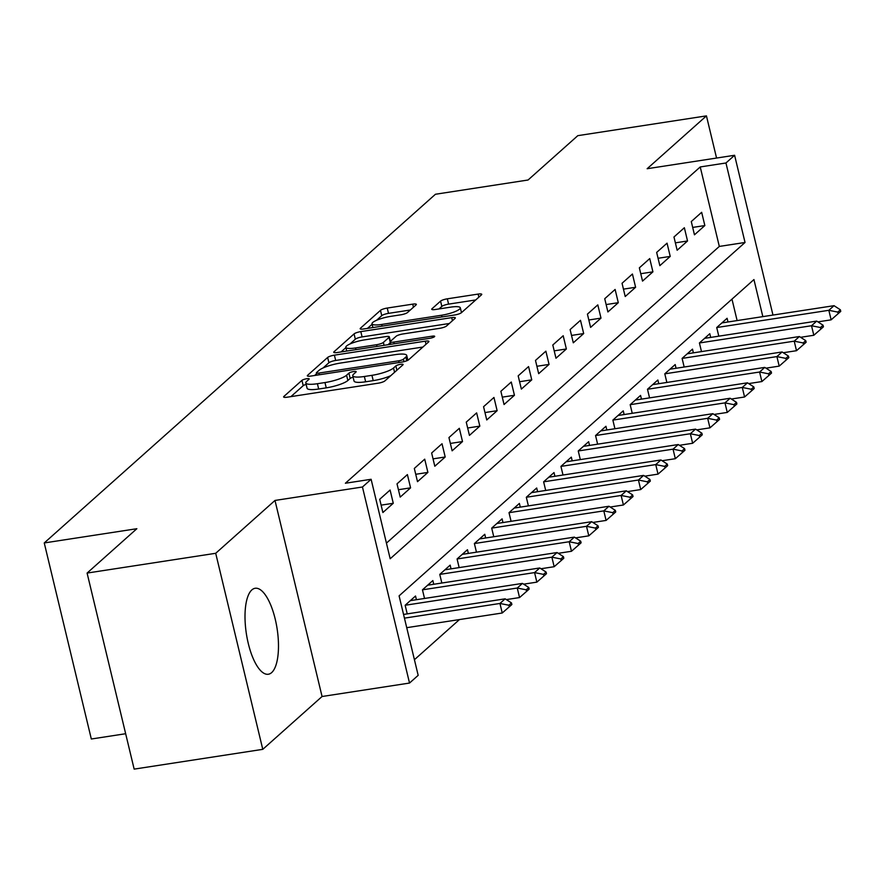 <?xml version="1.0" encoding="UTF-8"?>
<svg xmlns="http://www.w3.org/2000/svg" width="885" height="885" viewBox="0 0 885 885"><rect width="100%" height="100%" fill="white"/><g stroke="black" fill="none" stroke-linecap="round" stroke-linejoin="round"><path stroke-width="1.33" d="M306.675 378.758A3.828 0.808 -13.5 0 0 301.94 380.362L283.897 396.447A5.476 1.162 -13.5 0 0 283.62 396.945A5.476 1.162 -13.5 0 0 287.249 397.188L378.138 383.205A5.476 1.162 -13.5 0 0 384.887 380.915L402.94 364.83A3.828 0.808 -13.5 0 0 403.129 364.476A3.828 0.808 -13.5 0 0 400.595 364.31A3.828 0.808 -13.5 0 0 395.872 365.914L393.537 367.994A17.512 3.706 -13.5 0 1 371.943 375.328L364.366 376.49A17.512 3.706 -13.5 0 1 352.772 375.738A17.512 3.706 -13.5 0 1 353.646 374.134L355.98 372.054A3.828 0.808 -13.5 0 0 356.168 371.7A3.828 0.808 -13.5 0 0 353.635 371.534A3.828 0.808 -13.5 0 0 348.911 373.138L346.577 375.218A17.512 3.706 -13.5 0 1 324.972 382.552L317.405 383.714A17.512 3.706 -13.5 0 1 305.812 382.962A17.512 3.706 -13.5 0 1 306.675 381.358L309.02 379.267A3.828 0.808 -13.5 0 0 309.208 378.924A3.828 0.808 -13.5 0 0 306.675 378.758M306.166 384.422A3.828 0.808 -13.5 0 0 303.212 385.661L290.911 396.624M353.126 377.209A3.828 0.808 -13.5 0 0 350.183 378.437L347.849 380.517L346.577 375.218M251.827 589.93A43.487 15.576 81.3 0 0 247.203 638.505A43.487 15.576 81.3 0 0 268.354 674.237A43.487 15.576 81.3 0 0 271.673 672.589A43.487 15.576 81.3 0 0 276.286 624.014A43.487 15.576 81.3 0 0 255.134 588.282A43.487 15.576 81.3 0 0 251.827 589.93M416.083 304.882A5.476 1.162 -13.5 0 0 416.359 304.374A5.476 1.162 -13.5 0 0 412.731 304.141L387.232 308.057A5.476 1.162 -13.5 0 0 380.484 310.347L360.438 328.224A5.476 1.162 -13.5 0 0 360.162 328.722A5.476 1.162 -13.5 0 0 363.79 328.966L454.68 314.983A5.476 1.162 -13.5 0 0 461.428 312.693L481.484 294.827A5.476 1.162 -13.5 0 0 481.75 294.318A5.476 1.162 -13.5 0 0 478.132 294.085L447.323 298.82A5.476 1.162 -13.5 0 0 440.575 301.11L432.002 308.754A5.476 1.162 -13.5 0 0 431.725 309.263A5.476 1.162 -13.5 0 0 435.354 309.496L450.62 307.15A14.636 3.097 -13.5 0 1 460.311 307.781A14.636 3.097 -13.5 0 1 441.538 315.248L381.689 324.452A14.636 3.097 -13.5 0 1 371.999 323.822A14.636 3.097 -13.5 0 1 390.783 316.354L400.761 314.817A5.476 1.162 -13.5 0 0 407.509 312.527L416.083 304.882M386.435 543.136L719.317 246.428L700.234 166.944L725.954 162.984L734.605 155.273L772.97 315.06M87.095 573.071L215.708 553.291L262.779 749.341L134.155 769.12L87.095 573.071L136.854 528.71L44.25 542.947L435.442 194.257L528.046 180.009L577.817 135.659L706.44 115.88L647.145 168.725L734.605 155.273M262.779 749.341L322.063 696.506L274.992 500.445L215.708 553.291M274.992 500.445L362.452 487.004L371.114 479.283L390.185 558.767L745.037 242.468L725.954 162.984M700.234 166.944L345.382 483.243L371.114 479.283M334.397 355.162A5.476 1.162 -13.5 0 0 327.638 357.452L307.593 375.317A5.476 1.162 -13.5 0 0 307.327 375.826A5.476 1.162 -13.5 0 0 310.945 376.059L401.845 362.087A5.476 1.162 -13.5 0 0 408.593 359.797L428.639 341.92A5.476 1.162 -13.5 0 0 428.915 341.422A5.476 1.162 -13.5 0 0 425.287 341.179L334.397 355.162L335.669 360.46A5.476 1.162 -13.5 0 0 328.91 362.75L323.047 367.983M334.01 351.776L354.066 333.899A5.476 1.162 -13.5 0 1 360.815 331.609L451.715 317.638A5.476 1.162 -13.5 0 1 455.332 317.87A5.476 1.162 -13.5 0 1 455.067 318.368L446.483 326.023A5.476 1.162 -13.5 0 1 439.734 328.313L402.863 333.977A5.476 1.162 -13.5 0 0 396.115 336.267L390.429 341.344A5.476 1.162 -13.5 0 0 390.152 341.842A5.476 1.162 -13.5 0 0 393.781 342.086L432.157 336.178A3.828 0.808 -13.5 0 1 434.69 336.344A3.828 0.808 -13.5 0 1 429.778 338.302L337.362 352.507A5.476 1.162 -13.5 0 1 333.745 352.274A5.476 1.162 -13.5 0 1 334.01 351.776L334.209 352.595M716.562 158.05L706.44 115.88M390.097 490.024L379.709 499.284L382.884 512.526L393.272 503.277L390.097 490.024M407.399 474.592L397.022 483.852L400.197 497.104L410.585 487.845L407.399 474.592M424.712 459.171L414.324 468.43L417.51 481.672L427.897 472.413L424.712 459.171M442.024 443.739L431.637 452.998L434.812 466.24L445.199 456.992L442.024 443.739M459.326 428.307L448.949 437.566L452.124 450.819L462.512 441.56L459.326 428.307M476.639 412.886L466.251 422.134L469.437 435.387L479.825 426.127L476.639 412.886M493.952 397.453L483.564 406.713L486.75 419.955L497.127 410.695L493.952 397.453M511.264 382.021L500.877 391.281L504.052 404.522L514.439 395.274L511.264 382.021M528.566 366.589L518.179 375.848L521.365 389.101L531.752 379.842L528.566 366.589M545.879 351.168L535.491 360.427L538.677 373.669L549.054 364.41L545.879 351.168M563.192 335.736L552.804 344.995L555.979 358.237L566.367 348.978L563.192 335.736M580.494 320.304L570.117 329.563L573.292 342.816L583.68 333.556L580.494 320.304M597.806 304.882L587.419 314.131L590.605 327.384L600.992 318.124L597.806 304.882M615.119 289.45L604.732 298.71L607.906 311.951L618.294 302.692L615.119 289.45M632.432 274.018L622.044 283.277L625.219 296.519L635.607 287.271L632.432 274.018M649.734 258.586L639.346 267.845L642.532 281.098L652.92 271.839L649.734 258.586M667.047 243.165L656.659 252.424L659.845 265.666L670.222 256.407L667.047 243.165M684.359 227.733L673.972 236.992L677.147 250.234L687.534 240.974L684.359 227.733M694.459 234.813L704.847 225.553L701.661 212.3L691.285 221.56L694.459 234.813M414.423 659.712L459.448 619.577M737.116 320.58L731.972 299.141M407.222 613.88L405.153 605.263L517.26 588.027L522.449 583.403L410.33 600.638M416.426 599.698L415.53 596.003L405.153 605.263M424.534 598.459L422.455 589.83L534.573 572.595L539.761 567.971L427.643 585.206M433.738 584.277L432.842 580.571L422.455 589.83M441.836 583.027L439.768 574.398L551.875 557.174L557.074 552.539L444.956 569.785M451.04 568.845L450.155 565.139L439.768 574.398M459.149 567.595L457.08 558.966L569.188 541.742L574.376 537.118L462.258 554.353M468.353 553.413L467.468 549.718L457.08 558.966M476.462 552.174L474.382 543.545L484.77 534.286L485.666 537.991M493.764 536.741L491.695 528.113L603.802 510.877L609.002 506.253L496.883 523.489M502.968 522.559L502.083 518.853L491.695 528.113M511.076 521.309L509.008 512.68L621.115 495.456L626.314 490.821L514.185 508.067M520.28 507.127L519.395 503.421L509.008 512.68M528.389 505.877L526.321 497.259L638.428 480.024L643.616 475.4L531.498 492.635M537.593 491.695L536.697 488L526.321 497.259M545.702 490.456L543.622 481.827L655.741 464.592L660.929 459.968L548.811 477.203M554.895 476.274L554.01 472.568L543.622 481.827M563.004 475.024L560.935 466.395L673.042 449.171L678.242 444.535L566.112 461.782M572.208 460.842L571.323 457.136L560.935 466.395M580.317 459.592L578.248 450.963L690.355 433.738L695.544 429.103L583.425 446.35M589.521 445.409L588.636 441.715L578.248 450.963M597.629 444.17L595.55 435.542L707.668 418.306L712.856 413.682L600.738 430.918M606.833 429.977L605.937 426.282L595.55 435.542M614.931 428.738L612.862 420.109L724.97 402.874L730.169 398.25L618.051 415.485M624.135 414.556L623.25 410.85L612.862 420.109M632.244 413.306L630.175 404.677L742.283 387.453L747.482 382.818L635.353 400.064M641.448 399.124L640.563 395.418L630.175 404.677M649.557 397.874L647.488 389.256L759.595 372.021L764.784 367.397L652.665 384.632M658.761 383.692L657.865 379.997L647.488 389.256M666.859 382.453L664.79 373.824L675.178 364.565L676.063 368.271M684.171 367.021L682.103 358.392L692.49 349.132L693.375 352.838M701.484 351.588L699.415 342.96L709.792 333.711L710.688 337.406M718.797 336.156L716.717 327.538L828.836 310.303L834.024 305.679L721.906 322.914M728.001 321.974L727.105 318.279L716.717 327.538M44.25 542.947L91.321 739.008L125.659 733.72M762.837 316.62L753.943 279.56L399.091 595.859L418.174 675.343L409.523 683.054L362.452 487.004M322.063 696.506L409.523 683.054M719.317 246.428L745.037 242.468M393.272 503.277L381.114 505.147M410.585 487.845L398.427 489.715M427.897 472.413L415.729 474.283M445.199 456.992L433.042 458.861M462.512 441.56L450.354 443.429M479.825 426.127L467.656 427.997M497.127 410.695L484.969 412.565M514.439 395.274L502.282 397.144M531.752 379.842L519.595 381.712M549.054 364.41L536.896 366.279M566.367 348.978L554.209 350.847M583.68 333.556L571.522 335.426M600.992 318.124L588.824 319.994M618.294 302.692L606.136 304.562M635.607 287.271L623.449 289.141M652.92 271.839L640.762 273.708M670.222 256.407L658.064 258.276M687.534 240.974L675.377 242.844M704.847 225.553L692.689 227.423M305.812 382.962L307.084 388.261A17.512 3.706 -13.5 0 0 318.677 389.013L317.405 383.714M347.849 380.517A17.512 3.706 -13.5 0 1 326.244 387.851L318.677 389.013M352.772 375.738L354.044 381.037A17.512 3.706 -13.5 0 0 365.638 381.789L364.366 376.49M390.761 375.683A17.512 3.706 -13.5 0 1 373.216 380.627L365.638 381.789M422.886 347.042L335.669 360.46M316.553 373.769L314.617 375.494M316.531 372.574A3.828 0.808 -13.5 0 0 316.343 372.917A3.828 0.808 -13.5 0 0 318.877 373.083L398.67 360.815A3.828 0.808 -13.5 0 0 403.394 359.21L405.861 357.02A17.512 3.706 -13.5 0 0 406.724 355.416A17.512 3.706 -13.5 0 0 395.13 354.653L340.592 363.038A17.512 3.706 -13.5 0 0 318.998 370.373L316.531 372.574M341.035 351.942L345.902 347.606M349.973 343.977L355.339 339.198L354.066 333.899M449.315 323.501L362.087 336.908A5.476 1.162 -13.5 0 0 355.339 339.198M364.62 339.862A14.636 3.097 -13.5 0 0 345.836 347.329A14.636 3.097 -13.5 0 0 355.527 347.96L376.612 344.719A5.476 1.162 -13.5 0 0 383.36 342.429L389.046 337.362A5.476 1.162 -13.5 0 0 389.323 336.853A5.476 1.162 -13.5 0 0 385.694 336.621L364.62 339.862M389.046 337.362L390.318 342.661A5.476 1.162 -13.5 0 0 390.34 342.639L388.006 344.73M475.732 299.949L448.595 304.119A5.476 1.162 -13.5 0 0 441.847 306.409L439.015 308.931M410.341 310.004L388.504 313.356A5.476 1.162 -13.5 0 0 381.756 315.646L376.556 320.281M372.109 324.253L367.452 328.39M406.735 627.675L502.237 612.995L499.948 603.459L505.147 598.824L403.56 614.444M509.273 606.833L511.873 604.521L511.486 602.928L508.886 605.24L509.273 606.833L502.237 612.995M404.445 618.139L499.948 603.459L508.886 605.24M505.147 598.824L511.486 602.928M526.586 591.401L529.175 589.089L528.799 587.507L526.199 589.819L526.586 591.401L519.55 597.563L517.26 588.027L526.199 589.819M506.331 599.599L519.55 597.563M522.449 583.403L528.799 587.507M543.888 575.98L546.487 573.668L546.1 572.075L543.512 574.387L543.888 575.98L536.863 582.142L534.573 572.595L543.512 574.387M523.643 584.166L536.863 582.142M539.761 567.971L546.1 572.075M561.201 560.548L563.8 558.236L563.413 556.643L560.813 558.955L561.201 560.548L554.165 566.71L551.875 557.174L560.813 558.955M540.956 568.745L554.165 566.71M557.074 552.539L563.413 556.643M578.513 545.116L581.102 542.804L580.726 541.211L578.126 543.534L578.513 545.116L571.478 551.278L569.188 541.742L578.126 543.534M558.258 553.313L571.478 551.278M574.376 537.118L580.726 541.211M575.571 537.881L588.79 535.845L586.501 526.309L591.689 521.685L479.57 538.921M595.815 529.695L598.415 527.371L598.039 525.79L595.439 528.102L595.815 529.695L588.79 535.845M474.393 543.545L586.501 526.309L595.439 528.102M591.689 521.685L598.039 525.79M613.128 514.262L615.728 511.95L615.341 510.357L612.752 512.669L613.128 514.262L606.092 520.424L603.802 510.877L612.752 512.669M592.884 522.449L606.092 520.424M609.002 506.253L615.341 510.357M630.441 498.83L633.04 496.518L632.653 494.925L630.054 497.237L630.441 498.83L623.405 504.992L621.115 495.456L630.054 497.237M610.185 507.028L623.405 504.992M626.314 490.821L632.653 494.925M647.754 483.398L650.342 481.086L649.966 479.504L647.366 481.816L647.754 483.398L640.718 489.56L638.428 480.024L647.366 481.816M627.498 491.595L640.718 489.56M643.616 475.4L649.966 479.504M665.055 467.977L667.655 465.654L667.268 464.072L664.679 466.384L665.055 467.977L658.031 474.128L655.741 464.592L664.679 466.384M644.811 476.163L658.031 474.128M660.929 459.968L667.268 464.072M682.368 452.545L684.968 450.233L684.581 448.64L681.981 450.952L682.368 452.545L675.332 458.707L673.042 449.171L681.981 450.952M662.124 460.731L675.332 458.707M678.242 444.535L684.581 448.64M699.681 437.113L702.27 434.8L701.894 433.207L699.294 435.531L699.681 437.113L692.645 443.274L690.355 433.738L699.294 435.531M679.426 445.31L692.645 443.274M695.544 429.103L701.894 433.207M716.983 421.691L719.582 419.368L719.206 417.786L716.607 420.098L716.983 421.691L709.958 427.842L707.668 418.306L716.607 420.098M696.738 429.878L709.958 427.842M712.856 413.682L719.206 417.786M734.296 406.259L736.895 403.947L736.508 402.354L733.919 404.666L734.296 406.259L727.26 412.421L724.97 402.874L733.919 404.666M714.051 414.445L727.26 412.421M730.169 398.25L736.508 402.354M751.608 390.827L754.197 388.515L753.821 386.922L751.221 389.234L751.608 390.827L744.573 396.989L742.283 387.453L751.221 389.234M731.353 399.024L744.573 396.989M747.482 382.818L753.821 386.922M768.91 375.395L771.51 373.083L771.134 371.49L768.534 373.813L768.91 375.395L761.885 381.557L759.595 372.021L768.534 373.813M748.666 383.592L761.885 381.557M764.784 367.397L771.134 371.49M765.979 368.16L779.187 366.124L776.908 356.589L782.097 351.964L669.978 369.2M786.223 359.974L788.823 357.651L788.435 356.069L785.847 358.381L786.223 359.974L779.187 366.124M664.79 373.835L776.908 356.589L785.847 358.381M782.097 351.964L788.435 356.069M783.28 352.728L796.5 350.703L794.21 341.167L799.409 336.532L687.28 353.779M803.536 344.542L806.135 342.229L805.748 340.637L803.149 342.949L803.536 344.542L796.5 350.703M682.103 358.403L794.21 341.167L803.149 342.949M799.409 336.532L805.748 340.637M800.593 337.307L813.813 335.271L811.523 325.735L816.711 321.1L704.593 338.347M820.849 329.109L823.437 326.797L823.061 325.204L820.461 327.527L820.849 329.109L813.813 335.271M699.415 342.971L811.523 325.735L820.461 327.527M816.711 321.1L823.061 325.204M838.15 313.677L840.75 311.365L840.374 309.783L837.774 312.095L838.15 313.677L831.126 319.839L828.836 310.303L837.774 312.095M817.906 321.874L831.126 319.839M834.024 305.679L840.374 309.783M303.212 385.661L301.94 380.362M396.9 370.207L395.872 365.914M350.183 378.437L348.911 373.138M326.244 387.851L324.972 382.552M373.216 380.627L371.943 375.328M394.566 372.297L393.537 367.994M284.096 397.276L283.897 396.447M426.028 344.254L425.287 341.179M307.792 376.147L307.593 375.317M328.91 362.75L327.638 357.452M319.286 374.775L318.877 373.083M399.069 362.507L398.67 360.815M403.98 361.655L403.394 359.21M406.757 360.781L405.861 357.02M362.087 336.908L360.815 331.609M452.445 320.702L451.715 317.638M394.19 343.778L393.781 342.086M432.511 337.65L432.157 336.178M355.936 349.652L355.527 347.96M377.01 346.411L376.612 344.719M384.057 345.327L383.36 342.429M382.099 326.145L381.689 324.452M441.936 316.941L441.538 315.248M432.201 309.584L432.002 308.754M441.847 306.409L440.575 301.11M448.595 304.119L447.323 298.82M478.862 297.15L478.132 294.085M360.637 329.043L360.438 328.224M381.756 315.646L380.484 310.347M388.504 313.356L387.232 308.057M413.472 307.206L412.731 304.141M316.874 375.151L316.343 372.917M407.885 360.261L406.724 355.416M390.75 344.298L390.152 341.842M346.732 351.068L345.836 347.329M390.407 341.367L389.323 336.853M372.906 327.561L371.999 323.822M461.483 312.648L460.311 307.781"/></g></svg>
